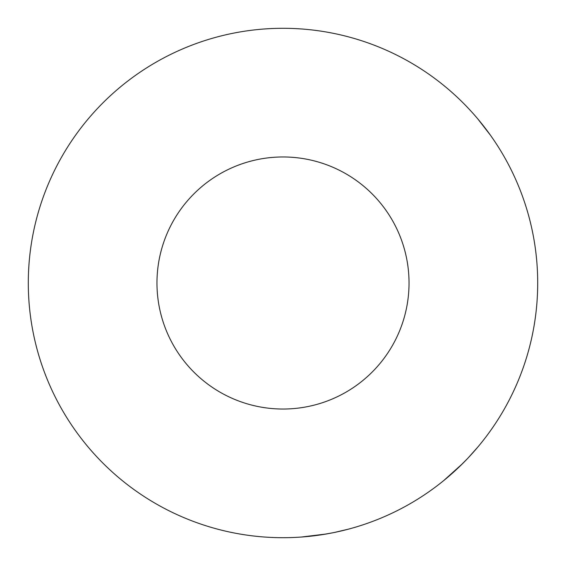 <?xml version="1.0" encoding="UTF-8"?>
<svg xmlns="http://www.w3.org/2000/svg" width="566" height="566" viewBox="0 0 566 566"><rect width="100%" height="100%" fill="white"/><g stroke="black" fill="none" stroke-linecap="round" stroke-linejoin="round"><path stroke-width="0.85" d="M283 409.034A126.034 126.034 0 0 0 409.034 283A126.034 126.034 0 0 0 283 156.966A126.034 126.034 0 0 0 156.966 283A126.034 126.034 0 0 0 283 409.034M283 537.7A254.7 254.7 0 0 0 537.7 283A254.7 254.7 0 0 0 283 28.3A254.7 254.7 0 0 0 28.3 283A254.7 254.7 0 0 0 283 537.7M490.623 135.465L477.881 119.009M319.875 535.019L301.133 537.056L326.391 533.979M348.727 529.076L334.577 532.422M332.985 532.748L321.488 534.778M457.76 468.287L443.574 480.711L462.5 463.695M477.98 446.871L468.315 457.731M467.191 458.913L458.941 467.169"/></g></svg>

